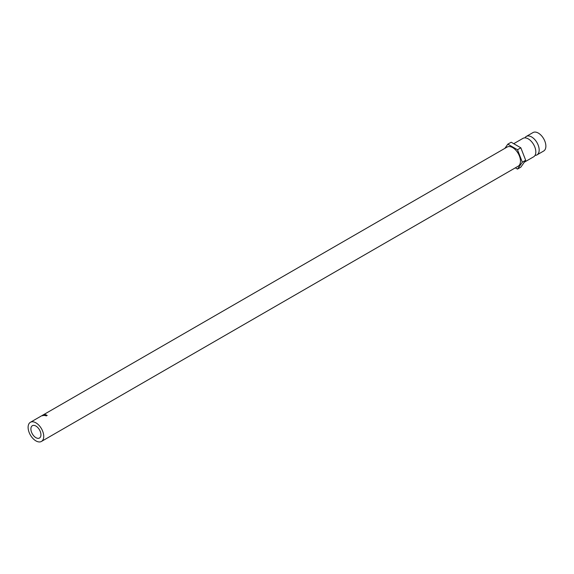 <?xml version="1.0" encoding="UTF-8"?>
<svg xmlns="http://www.w3.org/2000/svg" width="574" height="574" viewBox="0 0 574 574"><rect width="100%" height="100%" fill="white"/><g stroke="black" fill="none" stroke-linecap="round" stroke-linejoin="round"><path stroke-width="0.86" d="M524.901 137.868A10.655 6.156 60 0 1 526.308 136.433A10.655 6.156 60 0 1 531.639 136.964A10.655 6.156 60 0 1 538.599 146.356A10.655 6.156 60 0 1 536.97 154.894A10.655 6.156 60 0 1 535.025 155.389M35.918 437.668A7.103 4.104 60 0 1 31.276 431.404A7.103 4.104 60 0 1 32.366 425.707A7.103 4.104 60 0 1 35.918 426.059A7.103 4.104 60 0 1 40.56 432.322A7.103 4.104 60 0 1 39.47 438.019A7.103 4.104 60 0 1 35.918 437.668M35.918 440.889A11.05 6.379 -120 0 0 41.45 441.435A11.05 6.379 -120 0 0 43.143 432.581A11.05 6.379 -120 0 0 35.918 422.837A11.05 6.379 -120 0 0 30.393 422.292A11.05 6.379 -120 0 0 28.7 431.146A11.05 6.379 -120 0 0 35.918 440.889M41.45 441.435L518.186 166.195A11.05 6.379 -120 0 0 519.879 157.333A11.05 6.379 -120 0 0 512.661 147.597A11.05 6.379 -120 0 0 507.129 147.052L42.555 415.275M526.308 136.433L533.009 132.565A10.655 6.156 60 0 1 538.34 133.096A10.655 6.156 60 0 1 545.3 142.488A10.655 6.156 60 0 1 543.664 151.027L536.97 154.894M513.723 143.701L522.957 138.37A10.655 6.156 60 0 1 528.288 138.894A10.655 6.156 60 0 1 529.379 139.611A10.655 6.156 60 0 1 535.743 150.646A10.655 6.156 60 0 1 533.619 156.824L524.327 162.191M515.337 167.838L517.49 169.079L520.84 167.149L525.676 160.268L520.84 147.812L511.176 142.23L507.825 144.16L504.876 148.35M517.49 169.079L522.326 162.205L525.676 160.268M522.326 162.205L517.49 149.742L520.84 147.812M517.49 149.742L507.825 144.16M47.247 415.418L45.848 415.246L46.501 415.856L45.748 415.784L45.748 415.21L47.032 415.411M45.748 415.784L45.748 415.21M43.689 415.174L43.516 414.815L42.282 415.533L43.409 415.052M42.519 415.303L42.885 415.533M43.538 415.325A11.05 6.379 60 0 1 43.559 415.325L44.011 414.859L43.064 415.361A11.05 6.379 60 0 0 42.971 415.368L44.284 414.672A11.05 6.379 60 0 1 44.298 414.672L43.76 415.203L45.167 414.658A11.05 6.379 60 0 1 45.181 414.665L44.148 415.361A11.05 6.379 60 0 0 44.047 415.346L44.794 414.851L43.559 415.325M45.554 414.708A11.05 6.379 60 0 1 46.185 414.837L46.064 414.909A11.05 6.379 60 0 0 45.533 414.794L45.167 415.002A11.05 6.379 60 0 1 45.705 415.117L45.583 415.189A11.05 6.379 60 0 0 45.045 415.074L44.593 415.332A11.05 6.379 60 0 1 45.131 415.447L45.009 415.519A11.05 6.379 60 0 0 44.37 415.389L45.576 414.801M44.155 415.217L44.011 414.859M44.908 415.21L44.794 414.851M45.281 415.024L45.167 414.658M43.882 415.569L43.76 415.203M44.428 415.031L44.284 414.672M42.483 415.311L42.06 415.562L42.677 415.655M42.569 415.82L42.404 415.461L43.402 414.887L42.505 415.325M43.48 415.425L43.402 414.887M30.393 422.292L41.644 415.791M42.268 415.433L42.77 415.598M43.717 415.232L43.552 414.873"/></g></svg>
